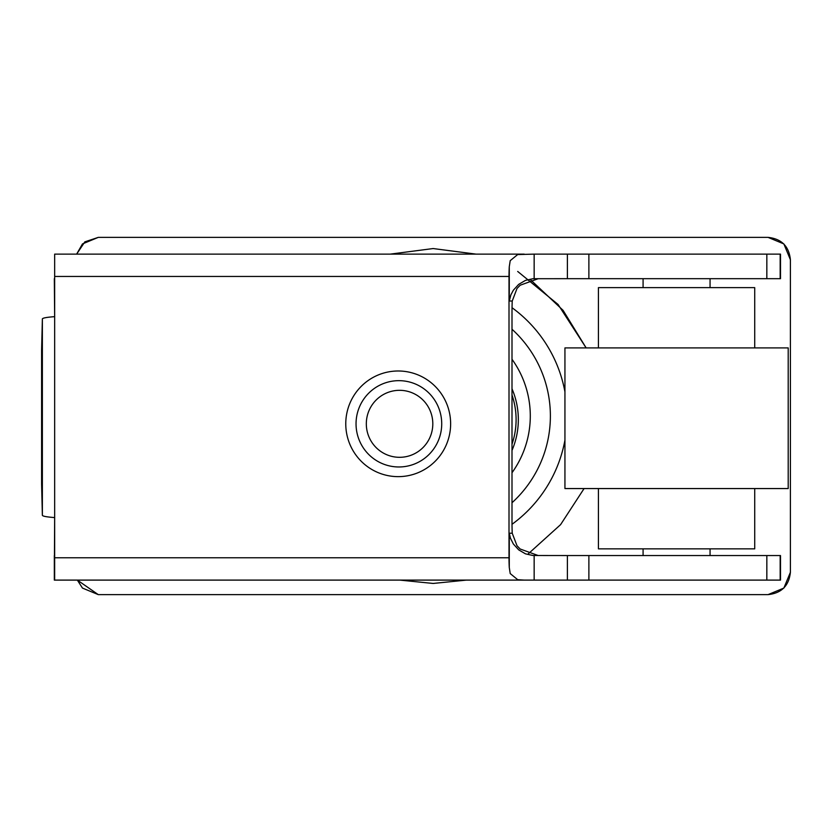<?xml version="1.0" encoding="UTF-8"?>
<svg xmlns="http://www.w3.org/2000/svg" width="832" height="832" viewBox="0 0 832 832"><rect width="100%" height="100%" fill="white"/><g stroke="black" fill="none" stroke-linecap="round" stroke-linejoin="round"><path stroke-width="1.25" d="M564.938 440.138A133.962 133.962 0 0 1 512.002 524.306M512.002 359.268A97.126 97.126 0 0 1 512.002 472.732M512.002 502.746A117.218 117.218 0 0 0 512.002 329.254M512.002 388.794A78.146 78.146 0 0 1 512.002 450.403M512.002 444.194A75.91 75.91 0 0 0 512.002 395.002M512.034 307.715A133.962 133.962 0 0 1 564.938 391.862M54.652 316.649L54.33 278.689M534.154 278.689L534.154 254.124L567.382 254.124L567.382 278.689L532.917 278.72L525.47 280.384L518.7 284.367L513.354 290.212L510.9 294.83L509.278 301.018L512.231 301.018A33.488 4.077 90 0 0 512.002 312.177L512.002 522.059A33.488 4.077 90 0 0 512.231 533.218L509.278 533.218L510.442 538.19L513.354 544.014L518.7 549.869L525.47 553.842L532.917 555.506L567.382 555.547L567.382 580.102L534.154 580.102L534.154 555.547M512.231 301.018L517.005 288.496L520.146 285.23L538.242 278.689M54.652 517.587L54.33 580.102L534.154 580.102M538.242 555.547L520.146 549.006L517.005 545.74L512.231 533.218M588.879 254.124L766.844 254.124L766.844 278.689L780.51 278.689L780.51 254.124L766.844 254.124L766.823 278.689L588.879 278.689L588.879 254.124L567.382 254.124M567.382 278.689L588.879 278.689M588.879 555.547L766.844 555.547L766.844 580.102L780.51 580.102L780.51 555.547L766.844 555.547L766.823 580.102L588.879 580.102L588.879 555.547L567.382 555.547M567.382 580.102L588.879 580.102M534.154 254.124L517.691 254.55L510.214 260.666L509.278 266.718L509.278 301.018M524.222 254.124L54.662 254.124L54.662 580.102M509.278 533.218L509.278 567.507L510.214 573.57L517.691 579.686L524.222 580.102M509.278 567.507A22.329 2.725 -90 0 1 509.007 557.773L509.007 276.453A22.329 2.725 -90 0 1 509.278 266.718M54.704 316.649C46.738 317.242 42.63 318.011 42.37 318.926L42.37 515.299C42.63 516.225 46.738 516.984 54.704 517.587M42.37 515.299L41.6 484.099L41.6 350.137L42.37 318.926M787.374 347.901L564.938 347.901L564.938 488.561L788.206 488.561L788.206 347.901L787.374 347.901M754.718 347.901L754.718 287.622L598.426 287.622L598.426 347.901M598.426 488.561L598.426 548.85L754.718 548.85L754.718 488.561M98.259 594.62L77.345 580.102L82.472 588.078L98.259 594.62L768.071 594.62C781.539 593.195 788.975 585.759 790.4 572.291L783.858 588.078L768.071 594.62L98.259 594.62M790.4 259.709L790.4 572.291L790.4 259.709C788.975 246.241 781.539 238.805 768.071 237.38L98.259 237.38L84.843 241.862L76.638 254.124L82.472 243.922L98.259 237.38L768.071 237.38L783.858 243.922L790.4 259.709M390.291 254.124L433.16 248.55L476.039 254.124L433.16 248.55L390.291 254.124M530.504 279.739L563.077 310.336L586.144 347.901L558.074 304.47L517.691 271.45M584.085 488.561L560.591 524.638L528.32 553.79L560.591 524.638L584.085 488.561L560.591 524.638L528.32 553.79M466.492 580.102L433.16 583.45L399.838 580.102L433.16 583.45L466.492 580.102L433.16 583.45L399.838 580.102M780.177 555.547L780.177 580.102M780.177 254.124L780.177 278.689M441.719 423.81A43.16 42.838 90 0 1 398.882 466.97A43.16 42.838 90 0 1 356.044 423.81A43.16 42.838 90 0 1 398.882 380.661A43.16 42.838 90 0 1 441.719 423.81M432.806 423.81A33.488 33.238 90 0 1 399.558 457.309A33.488 33.238 90 0 1 366.319 423.81A33.488 33.238 90 0 1 399.558 390.322A33.488 33.238 90 0 1 432.806 423.81M450.632 423.81A52.832 52.437 -90 0 0 398.206 370.989A52.832 52.437 -90 0 0 345.769 423.81A52.832 52.437 -90 0 0 398.206 476.642A52.832 52.437 -90 0 0 450.632 423.81M509.007 557.773L54.704 557.773M54.704 276.453L509.007 276.453M54.33 580.102L54.33 555.547M643.084 278.689L643.084 287.622M643.084 548.85L643.084 555.547M710.06 548.85L710.06 555.547M710.06 278.689L710.06 287.622"/></g></svg>
